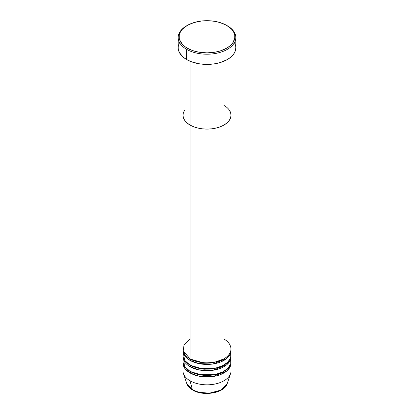<?xml version="1.0" encoding="UTF-8"?>
<svg xmlns="http://www.w3.org/2000/svg" width="414" height="414" viewBox="0 0 414 414"><rect width="100%" height="100%" fill="white"/><g stroke="black" fill="none" stroke-linecap="round" stroke-linejoin="round"><path stroke-width="0.62" d="M187.299 25.409L186.621 25.803A28.82 16.643 0 0 0 186.621 49.338L187.299 48.159A27.862 16.084 180 0 1 187.299 25.409A27.862 16.084 180 0 1 226.701 25.409L220.134 22.599L215.089 21.393L209.732 20.778L201.566 21.011L193.866 22.599L187.299 25.409L182.429 29.203L180.338 32.116L179.272 35.211L179.272 38.362L179.676 39.925L182.429 44.37L185.462 46.989L189.327 49.219L193.866 50.974L198.911 52.18L207 52.873L215.089 52.18L220.134 50.974L226.701 48.159L230.163 45.721L232.74 42.942L234.728 38.362L234.728 35.211L233.662 32.116L231.571 29.203L226.701 25.409A27.862 16.084 180 0 1 226.701 48.159A27.862 16.084 180 0 1 187.299 48.159L186.621 49.338A28.82 16.643 0 0 0 227.379 49.338A28.82 16.643 0 0 0 227.379 25.803L227.379 25.803A28.82 16.643 180 0 1 235.82 37.57A28.82 16.643 180 0 1 218.028 52.945A28.82 16.643 180 0 1 186.621 49.338L186.621 59.533A28.82 16.643 0 0 0 218.028 63.14A28.82 16.643 0 0 0 235.82 47.765L235.266 51.015L233.631 54.136L230.965 57.013L227.379 59.533L220.584 62.442L215.368 63.694L209.826 64.33L204.174 64.33L198.632 63.694L190.989 61.603L186.621 59.533L186.621 49.338A28.82 16.643 180 0 1 178.18 37.57A28.82 16.643 180 0 1 186.962 25.606M190.016 61.21L190.016 125.033A24.017 13.869 0 0 0 216.191 128.04A24.017 13.869 0 0 0 231.017 115.232L230.557 117.933L229.19 120.536L226.97 122.932L223.984 125.033L220.346 126.762L216.191 128.04L211.683 128.832L207 129.096L202.317 128.832L197.809 128.04L193.654 126.762L190.016 125.033L187.03 122.932L184.81 120.536L183.443 117.933L182.983 115.232L183.443 112.525L184.81 109.922L183.443 112.525L182.983 115.232A24.017 13.869 0 0 0 190.016 125.033L190.016 61.21M223.984 105.425A24.017 13.869 180 0 1 231.017 115.232L230.557 112.525L229.19 109.922L230.557 112.525L231.017 115.232A24.017 13.869 180 0 1 216.191 128.04A24.017 13.869 180 0 1 190.016 125.033L190.016 358.798A24.017 13.869 0 0 0 216.191 361.805A24.017 13.869 0 0 0 231.017 348.992L231.017 115.232L230.557 117.933L229.19 120.536L226.97 122.932L223.984 125.033L220.346 126.762L216.191 128.04L211.683 128.832L207 129.096L202.317 128.832L197.809 128.04L193.654 126.762L190.016 125.033L187.03 122.932L184.81 120.536L183.443 117.933L182.983 115.232L182.983 348.992A24.017 13.869 0 0 0 190.016 358.798L190.016 125.033A24.017 13.869 180 0 1 182.983 115.232L182.983 56.966M178.18 37.57L178.18 47.765A28.82 16.643 0 0 0 186.621 59.533L183.035 57.013L179.417 52.599L178.315 49.401L178.18 47.765L178.315 46.135L179.417 42.937M234.583 42.937L235.685 46.135L235.82 47.765L235.82 37.57M231.017 350.56A24.017 13.869 180 0 0 230.981 349.778L230.184 354.182L226.629 358.555L212.863 364.009L198.751 363.585L190.016 360.366A0.963 0.554 120 0 0 190.694 359.192L203.926 362.969L214.033 362.457L223.638 358.995L214.033 362.457L203.926 362.969L190.694 359.192A0.963 0.554 -60 0 1 190.016 360.366L185.105 356.263L183.019 349.778A24.017 13.869 180 0 0 182.983 350.56L182.983 355.269A24.017 13.869 0 0 0 190.016 365.076A24.017 13.869 0 0 0 216.191 368.082A24.017 13.869 0 0 0 231.017 355.269L231.017 350.56A24.017 13.869 180 0 1 216.191 363.373A24.017 13.869 180 0 1 190.016 360.366L190.016 365.076L190.016 360.366A24.017 13.869 180 0 1 182.983 350.56M190.016 339.185L184.023 344.955L183.221 350.953L190.016 358.798C194.301 362.059 211.181 365.924 223.984 358.798C236.322 351.408 229.635 341.664 223.984 339.185M183.604 358.405L184.499 366.395L190.016 371.348L190.016 366.644A0.963 0.554 120 0 0 190.694 365.464L203.926 369.247L214.033 368.729L223.638 365.272L214.033 368.729L203.926 369.247L190.694 365.464A0.963 0.554 -60 0 1 190.016 366.644L190.016 371.348A24.017 13.869 0 0 0 216.191 374.354A24.017 13.869 0 0 0 231.017 361.546L231.017 356.837A24.017 13.869 180 0 1 216.191 369.65A24.017 13.869 180 0 1 190.016 366.644A24.017 13.869 180 0 1 182.983 356.837A24.017 13.869 180 0 1 183.019 356.056M183.33 352.914L184.691 360.408L190.016 365.076L199.325 368.408L214.385 368.465L222.158 366.023L227.959 362.038L230.743 357.354L230.67 352.914M231.017 363.114A24.017 13.869 180 0 0 230.981 362.328L230.184 366.732L226.629 371.104L212.863 376.559L198.751 376.135L190.016 372.921A0.963 0.554 120 0 0 190.694 371.741L203.926 375.524L214.033 375.006L223.638 371.544L214.033 375.006L203.926 375.524L190.694 371.741A0.963 0.554 -60 0 1 190.016 372.921L185.105 368.812L183.019 362.328A24.017 13.869 180 0 0 182.983 363.114L182.983 370.96A24.017 13.869 0 0 0 190.016 380.761L192.432 389.771A0.963 0.554 120 0 0 192.608 390.019A0.963 0.554 -60 0 1 192.432 389.771A20.607 11.897 0 0 0 213.039 392.731A20.607 11.897 0 0 0 227.234 383.612L220.972 390.102L209.422 393.171L198.979 392.317L192.432 389.771L190.016 380.761A24.017 13.869 0 0 0 216.191 383.768A24.017 13.869 0 0 0 231.017 370.96L231.017 363.114A24.017 13.869 180 0 1 216.191 375.922A24.017 13.869 180 0 1 190.016 372.921L190.016 380.761L190.016 372.921A24.017 13.869 180 0 1 182.983 363.114M230.582 373.583A24.017 13.869 180 0 1 214.038 384.218A24.017 13.869 180 0 1 190.016 380.761A24.017 13.869 180 0 1 183.418 373.583L186.766 383.612A20.607 11.897 0 0 0 192.432 389.771L186.766 383.612C187.666 386.148 189.612 388.285 192.608 390.019C203.29 396.705 224.683 393.088 227.234 383.612L230.582 373.583M190.016 366.644L198.751 369.862L212.863 370.287L226.629 364.827L230.184 360.454L230.981 356.056A24.017 13.869 180 0 1 231.017 356.837M182.983 356.837L182.983 361.546A24.017 13.869 0 0 0 190.016 371.348L199.325 374.686L214.385 374.737L222.158 372.3L227.959 368.315L230.743 363.632L230.67 359.192M199.47 392.436L207 393.3L214.53 392.436M227.379 25.803L226.701 25.409M231.017 56.966L231.017 115.232"/></g></svg>
